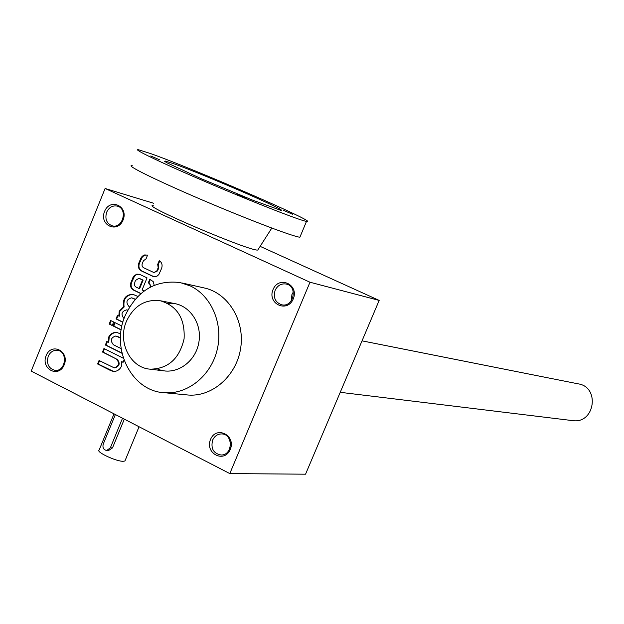 <?xml version="1.0" encoding="UTF-8"?>
<svg xmlns="http://www.w3.org/2000/svg" width="624" height="624" viewBox="0 0 624 624"><rect width="100%" height="100%" fill="white"/><g stroke="black" fill="none" stroke-linecap="round" stroke-linejoin="round"><path stroke-width="0.94" d="M229.804 473.577L305.549 474.193L379.166 300.417L309.988 282.227L229.804 473.577L31.2 371.101L105.105 188.487L153.699 203.284M153.949 272.579L143.169 267.517L142.085 266.074L142.077 264.124L143.442 260.746L146.016 258.905L147.545 255.169L144.698 254.912L142.334 256.152L140.962 257.954L138.793 263.188C137.725 266.635 138.544 269.194 141.266 270.878L152.685 276.307L155.251 276.713L157.209 276.011L158.831 274.544L161.616 268.336C162.685 264.943 161.889 262.384 159.237 260.66L157.7 264.404L158.192 267.704L156.928 270.777L153.949 272.579L157.521 270.917L156.928 270.777M144.167 290.971L142.093 289.973L147.046 277.875L139.807 274.435L136.757 274.131L133.715 276.19L130.962 282.352C129.893 285.792 130.712 288.358 133.427 290.059L140.829 293.615M150.189 287.196L150.142 284.638L148.348 282.758L149.807 279.193L153.223 281.627L154.214 285.285M137.818 296.416L132.779 294.278C125.611 294.684 122.515 298.888 123.505 306.899L119.223 311.165L118.833 316.064L117.468 315.393L116.025 318.926L122.858 322.28M131.75 297.851L135.096 299.356M132.538 298.124L131.609 297.82C126.407 299.348 125.557 302.281 129.059 306.626L129.597 306.883M127.616 310.167L126.625 309.855C121.532 311.345 120.666 314.262 124.028 318.607M109.192 324.035L112.211 325.525L113.654 322L110.635 320.51L109.192 324.035L112.281 325.354M121.914 326.056L114.582 322.452L113.139 325.985L121.189 329.948M120.705 333.957L116.782 332.428C113.24 332.163 110.503 333.778 108.56 337.272L108.17 342.163L106.805 341.484L105.37 345.01L122.023 353.317M115.955 336.016L120.479 338.091M116.914 336.328L115.807 335.993C110.776 337.631 109.988 340.564 113.451 344.791L121.126 348.613M123.388 358.254L103.935 348.527L102.5 352.045L116.392 359.003C119.847 363.16 119.114 366.101 114.184 367.832L99.052 360.477L97.617 363.987L110.877 370.687L113.428 371.42C116.828 371.553 119.457 369.938 121.306 366.584L121.703 361.67L123.068 362.357L124.012 360.064M210.538 439.421C216.278 425.287 236.262 435.365 230.264 449.475C224.422 463.64 204.555 453.406 210.538 439.421M46.137 355.618C51.503 342.014 69.818 351.25 64.217 364.829C58.75 378.464 40.537 369.08 46.137 355.618M273.047 289.544C278.889 275.161 299.372 284.544 293.264 298.912C287.321 313.342 266.955 303.787 273.047 289.544M104.567 211.427C110.027 197.597 128.794 206.193 123.084 220.015C117.53 233.875 98.873 225.124 104.567 211.427M181.974 282.968L203.494 287.789C227.549 292.445 244.834 319.745 240.77 347.49C237.003 375.274 212.8 396.973 188.331 395.039L186.014 394.813M309.988 282.227L105.105 188.487M379.166 300.417L260.138 246.355M230.03 447.845L230.311 441.862M212.628 440.131C214.508 436.114 217.464 434.047 221.497 433.937C233.454 433.696 232.978 455.497 221.029 455.005C213.424 453.476 210.631 448.523 212.628 440.131M48.22 356.343C50.162 352.147 53.149 350.134 57.182 350.298C68.164 350.969 65.965 371.787 55.052 370.352C48.594 368.55 46.316 363.878 48.22 356.343M291.244 300.823L291.946 294.403L293.335 291.985M275.122 290.347C277.571 285.402 281.276 283.304 286.244 284.037C298.21 286.252 293.522 307.718 281.713 304.793C275.278 302.445 273.086 297.632 275.122 290.347M106.642 212.23C109.036 207.308 112.577 205.273 117.273 206.107C128.177 208.572 122.889 229.024 112.18 225.81C106.579 223.493 104.738 218.962 106.642 212.23M167.879 303.404C186.397 301.259 202.511 321.032 198.923 341.96C195.788 362.957 174.299 376.717 157.373 368.893M190.242 285.909L180.274 282.586C155.493 279.599 137.116 290.636 125.135 315.697C110.37 348.941 131.804 391.537 164.689 392.738C187.801 394.493 211.052 375.679 217.175 349.775C223.478 323.918 211.466 295.776 190.242 285.909M99.59 360.75L98.233 364.065L113.568 371.428M98.233 364.065L97.617 363.987M123.146 362.162L121.703 361.67M104.473 348.793L103.116 352.123L102.5 352.045M103.116 352.123L116.392 359.003M114.41 367.848L114.793 367.903C119.722 366.171 120.455 363.23 117 359.081M107.351 341.757L105.986 345.095L105.37 345.01M105.986 345.095L121.961 353.067M117.523 336.422L120.479 337.88M117.234 332.506C113.755 332.311 111.072 333.934 109.177 337.366L108.56 337.272M109.177 337.366L108.779 342.256L108.17 342.163M115.128 322.725L113.755 326.079L113.139 325.985M113.755 326.079L121.22 329.761M111.181 320.783L109.808 324.137M118.014 315.658L116.633 319.028L116.025 318.926M116.633 319.028L122.912 322.109M127.764 310.097L127 309.933M133.138 298.241L135.197 299.231M133.216 294.372C126.134 294.902 123.1 299.114 124.114 307.008L123.505 306.899M124.114 307.008L119.831 311.275L119.223 311.165M119.831 311.275L119.441 316.165L118.833 316.064M139.144 274.178L136.726 274.459L134.628 275.948L131.57 282.477C130.502 285.917 131.321 288.483 134.027 290.176L140.954 293.514M150.345 279.451L148.941 282.883L148.348 282.758M150.907 286.822L149.175 282.992M136.048 287.071L139.035 288.506L142.522 279.973L138.895 278.335L135.377 280.48L134.293 284.396L134.753 285.854L136.048 287.071M142.522 279.973L143.114 280.106L139.628 288.631L139.035 288.506M143.114 280.106L139.238 278.429M147.108 255.005L144.643 255.247L142.483 256.745L139.394 263.328C138.325 266.768 139.144 269.334 141.859 271.019L153.949 276.697M159.752 260.972L158.285 264.545L157.7 264.404M157.521 270.917L158.777 267.844L158.285 264.545M115.378 414.539L103.241 444.085C102.383 447.681 103.537 449.818 106.704 450.481L110.354 447.821L122.522 418.228M125.229 460.278L124.94 460.98L123.123 461.3C116.002 461.456 95.371 451.706 99.161 449.99L114.013 413.829M124.324 419.156L112.499 447.892L108.537 450.544L106.704 450.481M362.037 340.852L578.058 383.822C600.155 386.771 595.015 423.79 572.941 420.654L572.114 420.553M126.422 321.329C133.7 306.041 144.854 299.146 159.892 300.643C177.068 305.698 185.133 318.427 184.088 338.84C179.423 358.769 168.129 368.878 150.189 369.174C130.198 367.957 117.359 341.788 126.422 321.329M153.231 205.46C139.183 204.266 250.146 251.597 257.774 250.052L258.25 249.311M292.469 214.219L283.702 210.413L292.469 214.219M246.628 198.401L237.385 194.376L246.628 198.401M209.375 177.466L200.85 173.768L209.375 177.466M159.721 159.853L150.743 155.961L159.721 159.853M173.043 163.504L165.22 161.047L164.603 161.296L166.858 162.755L201.24 178.706L252.455 200.086L280.511 210.226C291.221 212.324 202.558 173.815 173.043 163.504M150.712 153.613L138.676 149.807C130.829 148.223 163.215 163.722 209.734 183.55C256.168 203.369 301.135 220.865 306.501 221.387C321.071 224.008 194.555 169.057 150.712 153.613M132.241 165.672C124.223 164.533 156.406 180.43 202.878 200.242C249.265 220.038 294.364 237.104 299.902 237.19L300.284 236.278M111.493 370.757L110.877 370.687M131.57 282.477L130.962 282.352M134.027 290.176L133.427 290.059M133.481 277.789L132.881 277.657M140.127 278.678L139.534 278.546M139.394 263.328L138.793 263.188M141.859 271.019L141.266 270.878M153.278 276.44L152.685 276.307M158.777 267.844L158.192 267.704M141.313 258.625L140.712 258.484M110.354 447.821L112.499 447.892M222.019 433.969L221.497 433.937M188.331 395.039L164.689 392.738M114.184 367.832L114.793 367.903M126.773 309.878L127.234 309.964M138.988 278.359L139.487 278.468M124.94 460.98L139.058 426.754M175.133 303.677L161.031 300.869M572.941 420.654L340.236 392.317M165.602 371.054L150.189 369.174M165.22 161.047L164.986 161.616M306.501 221.387L299.902 237.19M257.774 250.052L271.799 228.072"/></g></svg>
